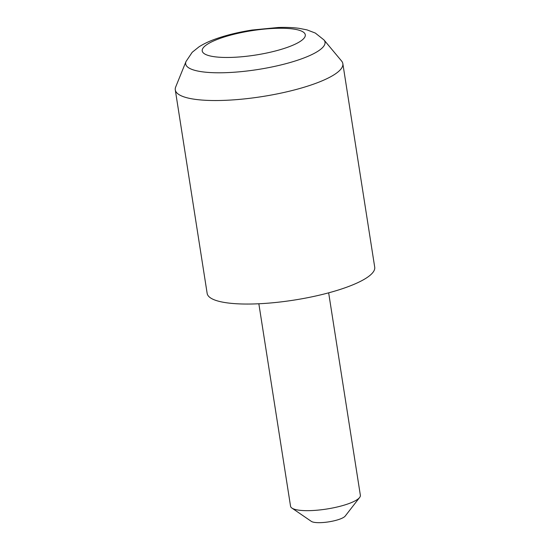 <?xml version="1.0" encoding="UTF-8"?>
<svg xmlns="http://www.w3.org/2000/svg" width="550" height="550" viewBox="0 0 550 550"><rect width="100%" height="100%" fill="white"/><g stroke="black" fill="none" stroke-linecap="round" stroke-linejoin="round"><path stroke-width="0.82" d="M359.631 497.475L345.201 516.079A17.669 4.173 171.1 0 1 339.735 519.166A17.669 4.173 171.1 0 1 311.341 521.379L291.913 508.076A35.331 8.353 -8.9 0 0 348.693 503.649A35.331 8.353 -8.9 0 0 359.631 497.475A35.331 8.353 -8.9 0 0 360.367 495.303L328.659 292.834M323.964 39.923L341.577 61.009A84.803 20.047 171.1 0 1 342.843 63.662A84.803 20.047 171.1 0 1 314.827 83.689A84.803 20.047 171.1 0 1 226.181 100.286A84.803 20.047 171.1 0 1 175.285 89.897A84.803 20.047 171.1 0 1 175.684 86.989L186.003 61.524A70.524 16.672 171.1 0 0 223.554 72.737A70.524 16.672 171.1 0 0 301.723 58.781A70.524 16.672 171.1 0 0 323.964 39.923L315.315 33.055L307.031 29.892L299.062 28.325C292.834 27.5 285.863 27.225 278.149 27.5L252.031 30.044C238.439 32.168 226.229 35.166 215.407 39.036C209.096 41.291 203.624 43.897 198.99 46.846L192.197 52.291L186.003 61.524M342.843 63.662L374.715 267.176A84.803 20.047 171.1 0 1 346.699 287.203A84.803 20.047 171.1 0 1 258.053 303.799A84.803 20.047 171.1 0 1 207.157 293.411L175.285 89.897M258.844 303.765L290.551 506.234A35.331 8.353 -8.9 0 0 291.913 508.076M288.056 47.107A52.161 12.327 -8.9 0 0 292.263 28.882A52.161 12.327 -8.9 0 0 219.45 38.617A52.161 12.327 -8.9 0 0 215.249 56.843A52.161 12.327 -8.9 0 0 288.056 47.107"/></g></svg>

